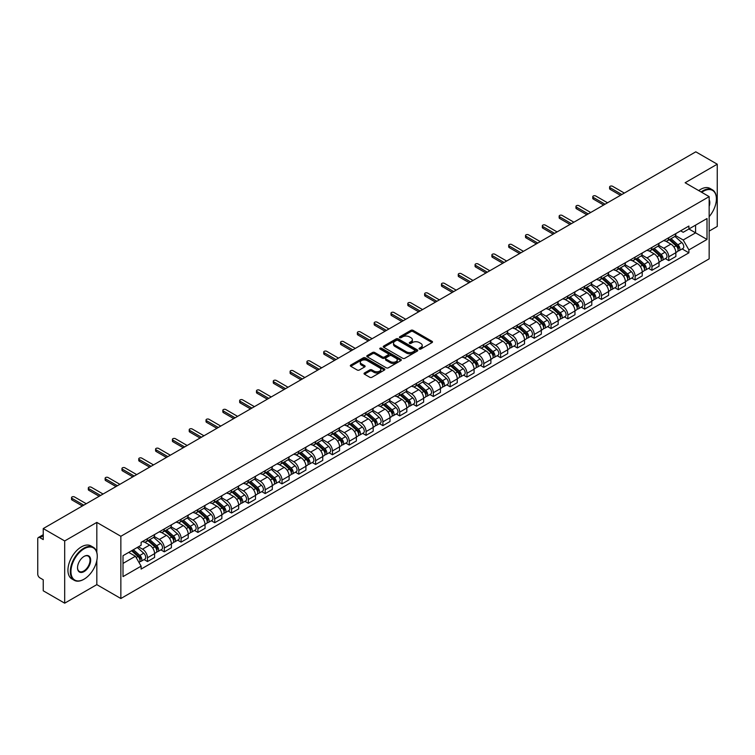 <?xml version="1.0" encoding="UTF-8"?>
<svg xmlns="http://www.w3.org/2000/svg" width="755" height="755" viewBox="0 0 755 755"><rect width="100%" height="100%" fill="white"/><g stroke="black" fill="none" stroke-linecap="round" stroke-linejoin="round"><path stroke-width="1.13" d="M419.355 349.046A1.048 0.604 0 0 0 420.837 349.046L432.077 342.553A1.501 0.868 0 0 0 432.511 341.949A1.501 0.868 0 0 0 432.077 341.336L413.032 330.341A1.501 0.868 0 0 0 410.918 330.341L399.669 336.834A1.048 0.604 0 0 0 401.15 337.683L402.613 336.843A4.785 2.765 0 0 1 409.38 336.843L410.965 337.759A4.785 2.765 0 0 1 412.372 339.712A4.785 2.765 0 0 1 410.965 341.675L409.512 342.515A1.048 0.604 0 0 0 410.994 343.365L412.447 342.525A4.785 2.765 0 0 1 419.223 342.525L420.809 343.44A4.785 2.765 0 0 1 422.205 345.394A4.785 2.765 0 0 1 420.809 347.347L419.355 348.187A1.048 0.604 0 0 0 419.355 349.046L419.355 348.187M364.467 372.979A1.501 0.868 0 0 0 364.033 373.583A1.501 0.868 0 0 0 364.467 374.197L369.808 377.283A1.501 0.868 0 0 0 371.922 377.283L384.408 370.073A1.501 0.868 0 0 0 384.852 369.469A1.501 0.868 0 0 0 384.408 368.855L365.363 357.861A1.501 0.868 0 0 0 363.249 357.861L350.764 365.071A1.501 0.868 0 0 0 350.329 365.675A1.501 0.868 0 0 0 350.764 366.288L357.219 370.016A1.501 0.868 0 0 0 359.333 370.016L364.684 366.93A1.501 0.868 0 0 0 365.118 366.317A1.501 0.868 0 0 0 364.684 365.703L361.475 363.863A4.002 2.312 0 0 1 360.305 362.23A4.002 2.312 0 0 1 362.777 360.088A4.002 2.312 0 0 1 367.138 360.588L379.68 367.827A4.002 2.312 0 0 1 380.85 369.469A4.002 2.312 0 0 1 378.378 371.602A4.002 2.312 0 0 1 374.018 371.101L371.922 369.893A1.501 0.868 0 0 0 369.808 369.893L364.467 372.979L364.467 374.197L369.808 371.139L369.808 369.893M120.857 536.286L96.819 522.403L64.694 540.948L43.243 528.566L695.799 151.821L717.25 164.203L685.125 182.748L709.162 196.621L120.857 536.286L120.857 598.517L709.162 258.861L709.162 196.621M402.717 358.285A1.501 0.868 0 0 0 404.831 358.285L417.317 351.075A1.501 0.868 0 0 0 417.751 350.471A1.501 0.868 0 0 0 417.317 349.858L398.272 338.863A1.501 0.868 0 0 0 396.158 338.863L383.672 346.073A1.501 0.868 0 0 0 383.229 346.677A1.501 0.868 0 0 0 383.672 347.291L402.717 358.285M380.435 349.272A1.048 0.604 0 0 1 381.502 349.423L381.502 348.178L400.867 359.352A1.501 0.868 0 0 1 401.301 359.965A1.501 0.868 0 0 1 400.867 360.579L388.381 367.789A1.501 0.868 0 0 1 386.267 367.789L367.223 356.785L367.223 355.567A1.501 0.868 0 0 0 366.779 356.181A1.501 0.868 0 0 0 367.223 356.785M367.223 355.567L372.564 352.481A1.501 0.868 0 0 1 374.678 352.481L382.398 356.945A1.501 0.868 0 0 0 384.522 356.945L388.061 354.897A1.501 0.868 0 0 0 388.504 354.284A1.501 0.868 0 0 0 388.061 353.67L380.02 349.027A1.048 0.604 0 0 1 381.502 348.178M64.694 540.948L64.694 603.179L43.243 590.797L43.243 579.783L39.902 577.858A3.048 1.765 -120 0 1 37.75 574.121L37.75 538.9A3.048 1.765 -120 0 1 38.382 537.503L43.243 534.691M709.162 231.105L717.25 226.434L717.25 164.203M64.694 603.179L96.819 584.634L120.857 598.517M43.243 528.566L43.243 539.58L39.902 537.654A3.048 1.765 -120 0 0 38.382 537.503M668.741 237.693A7.012 4.049 60 0 1 667.297 240.845L674.404 236.74A7.012 4.049 -120 0 0 675.857 233.588M658.653 245.252L663.787 248.216A7.012 4.049 60 0 1 668.741 256.804L675.857 252.698A7.012 4.049 -120 0 0 670.902 244.11L665.806 241.166M675.857 252.698L675.857 256.492L668.741 260.598L665.334 258.625M667.297 240.845A7.012 4.049 60 0 1 663.843 240.524M668.741 256.804L668.741 260.598M651.933 247.404A7.012 4.049 60 0 1 650.48 250.556L657.596 246.441A7.012 4.049 -120 0 0 659.039 243.299M648.517 268.336L651.933 270.309L659.039 266.204L659.039 262.4A7.012 4.049 -120 0 0 654.085 253.812L648.998 250.877M650.48 250.556A7.012 4.049 60 0 1 647.026 250.235M641.835 254.954L646.969 257.927A7.012 4.049 60 0 1 651.933 266.515L651.933 270.309M635.115 257.115A7.012 4.049 60 0 1 633.662 260.258L640.778 256.153A7.012 4.049 -120 0 0 642.231 253.01M631.708 278.048L635.115 280.011L642.231 275.905L642.231 272.111A7.012 4.049 -120 0 0 637.267 263.523L632.18 260.588M633.662 260.258A7.012 4.049 60 0 1 630.208 259.947M625.017 264.665L630.161 267.629A7.012 4.049 60 0 1 635.115 276.217L635.115 280.011M618.298 266.817A7.012 4.049 60 0 1 616.844 269.969L623.96 265.864A7.012 4.049 -120 0 0 625.414 262.712M614.891 287.749L618.298 289.722L625.414 285.616L625.414 281.823A7.012 4.049 -120 0 0 620.459 273.234L615.363 270.29M616.844 269.969A7.012 4.049 60 0 1 613.4 269.648M608.2 274.376L613.343 277.34A7.012 4.049 60 0 1 618.298 285.928L618.298 289.722M601.48 276.528A7.012 4.049 60 0 1 600.036 279.68L607.143 275.566A7.012 4.049 -120 0 0 608.596 272.423M598.073 297.461L601.49 299.433L608.596 295.328L608.596 291.524A7.012 4.049 -120 0 0 603.641 282.936L598.545 280.001M600.036 279.68A7.012 4.049 60 0 1 596.582 279.359M591.391 284.078L596.526 287.051A7.012 4.049 60 0 1 601.49 295.639L601.49 299.433M584.672 286.239A7.012 4.049 60 0 1 583.219 289.382L590.334 285.277A7.012 4.049 -120 0 0 591.788 282.134M581.256 307.172L584.672 309.135L591.788 305.029L591.788 301.236A7.012 4.049 -120 0 0 586.824 292.647L581.737 289.712M583.219 289.382A7.012 4.049 60 0 1 579.764 289.071M574.574 293.789L579.708 296.753A7.012 4.049 60 0 1 584.672 305.341L584.672 309.135M567.854 295.951A7.012 4.049 60 0 1 566.401 299.093L573.517 294.988A7.012 4.049 -120 0 0 574.97 291.836M564.447 316.873L567.854 318.846L574.97 314.741L574.97 310.947A7.012 4.049 -120 0 0 570.006 302.359L564.919 299.414M566.401 299.093A7.012 4.049 60 0 1 562.947 298.782M557.756 303.501L562.9 306.464A7.012 4.049 60 0 1 567.854 315.052L567.854 318.846M551.037 305.652A7.012 4.049 60 0 1 549.583 308.804L556.699 304.699A7.012 4.049 -120 0 0 558.153 301.547M547.63 326.585L551.037 328.557L558.153 324.452L558.153 320.648A7.012 4.049 -120 0 0 553.198 312.06L548.102 309.125M549.583 308.804A7.012 4.049 60 0 1 546.139 308.484M540.948 313.202L546.082 316.175A7.012 4.049 60 0 1 551.037 324.763L551.037 328.557M534.229 315.364A7.012 4.049 60 0 1 532.775 318.506L539.891 314.401A7.012 4.049 -120 0 0 541.335 311.258M530.812 336.296L534.229 338.259L541.335 334.154L541.335 330.36A7.012 4.049 -120 0 0 536.38 321.772L531.284 318.836M532.775 318.506A7.012 4.049 60 0 1 529.321 318.195M524.13 322.913L529.264 325.877A7.012 4.049 60 0 1 534.229 334.465L534.229 338.259M517.411 325.075A7.012 4.049 60 0 1 515.958 328.217L523.073 324.112A7.012 4.049 -120 0 0 524.527 320.96M513.995 345.998L517.411 347.97L524.527 343.865L524.527 340.071A7.012 4.049 -120 0 0 519.563 331.483L514.476 328.538M515.958 328.217A7.012 4.049 60 0 1 512.503 327.906M507.313 332.625L512.447 335.588A7.012 4.049 60 0 1 517.411 344.176L517.411 347.97M500.593 334.776A7.012 4.049 60 0 1 499.14 337.929L506.256 333.823A7.012 4.049 -120 0 0 507.709 330.671M497.186 355.709L500.593 357.681L507.709 353.576L507.709 349.773A7.012 4.049 -120 0 0 502.755 341.184L497.658 338.249M499.14 337.929A7.012 4.049 60 0 1 495.686 337.608M490.495 342.326L495.639 345.299A7.012 4.049 60 0 1 500.593 353.887L500.593 357.681M483.776 344.488A7.012 4.049 60 0 1 482.332 347.63L489.438 343.525A7.012 4.049 -120 0 0 490.892 340.382M480.369 365.42L483.776 367.383L490.892 363.278L490.892 359.484A7.012 4.049 -120 0 0 485.937 350.896L480.841 347.961M482.332 347.63A7.012 4.049 60 0 1 478.878 347.319M473.687 352.038L478.821 355.001A7.012 4.049 60 0 1 483.776 363.589L483.776 367.383M466.967 354.199A7.012 4.049 60 0 1 465.514 357.341L472.63 353.236A7.012 4.049 -120 0 0 474.074 350.084M463.551 375.122L466.967 377.094L474.083 372.989L474.083 369.195A7.012 4.049 -120 0 0 469.119 360.607L464.032 357.662M465.514 357.341A7.012 4.049 60 0 1 462.06 357.03M456.869 361.749L462.003 364.712A7.012 4.049 60 0 1 466.967 373.3L466.967 377.094M450.15 363.901A7.012 4.049 60 0 1 448.697 367.053L455.812 362.947A7.012 4.049 -120 0 0 457.266 359.795M446.743 384.833L450.15 386.805L457.266 382.7L457.266 378.897A7.012 4.049 -120 0 0 452.302 370.309L447.215 367.374M448.697 367.053A7.012 4.049 60 0 1 445.242 366.732M440.052 371.451L445.195 374.423A7.012 4.049 60 0 1 450.15 383.011L450.15 386.805M433.332 373.612A7.012 4.049 60 0 1 431.879 376.754L438.995 372.649A7.012 4.049 -120 0 0 440.448 369.506M429.925 394.544L433.332 396.507L440.448 392.402L440.448 388.608A7.012 4.049 -120 0 0 435.493 380.02L430.397 377.085M431.879 376.754A7.012 4.049 60 0 1 428.434 376.443M423.234 381.162L428.378 384.125A7.012 4.049 60 0 1 433.332 392.713L433.332 396.507M416.515 383.323A7.012 4.049 60 0 1 415.071 386.466L422.177 382.36A7.012 4.049 -120 0 0 423.63 379.208M413.108 404.255L416.524 406.218L423.63 402.113L423.63 398.319A7.012 4.049 -120 0 0 418.676 389.731L413.58 386.786M415.071 386.466A7.012 4.049 60 0 1 411.617 386.154M406.426 390.873L411.56 393.836A7.012 4.049 60 0 1 416.524 402.424L416.524 406.218M399.706 393.025A7.012 4.049 60 0 1 398.253 396.177L405.369 392.072A7.012 4.049 -120 0 0 406.822 388.919M396.29 413.957L399.706 415.93L406.822 411.824L406.822 408.021A7.012 4.049 -120 0 0 401.858 399.433L396.771 396.498M398.253 396.177A7.012 4.049 60 0 1 394.799 395.856M389.608 400.575L394.742 403.548A7.012 4.049 60 0 1 399.706 412.136L399.706 415.93M382.889 402.736A7.012 4.049 60 0 1 381.435 405.879L388.551 401.773A7.012 4.049 -120 0 0 390.005 398.631M379.482 423.668L382.889 425.641L390.005 421.526L390.005 417.732A7.012 4.049 -120 0 0 385.041 409.144L379.954 406.209M381.435 405.879A7.012 4.049 60 0 1 377.981 405.567M372.791 410.286L377.934 413.249A7.012 4.049 60 0 1 382.889 421.837L382.889 425.641M366.071 412.447A7.012 4.049 60 0 1 364.618 415.59L371.734 411.484A7.012 4.049 -120 0 0 373.187 408.332M362.664 433.379L366.071 435.342L373.187 431.237L373.187 427.443A7.012 4.049 -120 0 0 368.232 418.855L363.136 415.911M364.618 415.59A7.012 4.049 60 0 1 361.173 415.278M355.982 419.997L361.116 422.96A7.012 4.049 60 0 1 366.071 431.549L366.071 435.342M349.263 422.149A7.012 4.049 60 0 1 347.81 425.301L354.925 421.196A7.012 4.049 -120 0 0 356.369 418.043M345.847 443.081L349.263 445.054L356.369 440.948L356.369 437.145A7.012 4.049 -120 0 0 351.415 428.557L346.318 425.622M347.81 425.301A7.012 4.049 60 0 1 344.356 424.98M339.165 429.699L344.299 432.672A7.012 4.049 60 0 1 349.263 441.26L349.263 445.054M332.445 431.86A7.012 4.049 60 0 1 330.992 435.003L338.108 430.897A7.012 4.049 -120 0 0 339.561 427.755M329.029 452.792L332.445 454.765L339.561 450.65L339.561 446.856A7.012 4.049 -120 0 0 334.597 438.268L329.51 435.333M330.992 435.003A7.012 4.049 60 0 1 327.538 434.691M322.347 439.41L327.491 442.373A7.012 4.049 60 0 1 332.445 450.961L332.445 454.765M315.628 441.571A7.012 4.049 60 0 1 314.174 444.714L321.29 440.609A7.012 4.049 -120 0 0 322.744 437.456M312.221 462.504L315.628 464.467L322.744 460.361L322.744 456.567A7.012 4.049 -120 0 0 317.789 447.979L312.693 445.035M314.174 444.714A7.012 4.049 60 0 1 310.73 444.402M305.53 449.121L310.673 452.085A7.012 4.049 60 0 1 315.628 460.673L315.628 464.467M298.81 451.273A7.012 4.049 60 0 1 297.366 454.425L304.473 450.32A7.012 4.049 -120 0 0 305.926 447.168M295.403 472.205L298.81 474.178L305.926 470.072L305.926 466.269A7.012 4.049 -120 0 0 300.971 457.681L295.875 454.746M297.366 454.425A7.012 4.049 60 0 1 293.912 454.104M288.721 458.823L293.855 461.796A7.012 4.049 60 0 1 298.81 470.384L298.81 474.178M282.002 460.984A7.012 4.049 60 0 1 280.549 464.127L287.664 460.022A7.012 4.049 -120 0 0 289.108 456.879M278.586 481.916L282.002 483.889L289.118 479.774L289.118 475.98A7.012 4.049 -120 0 0 284.154 467.392L279.067 464.457M280.549 464.127A7.012 4.049 60 0 1 277.094 463.815M271.904 468.534L277.038 471.498A7.012 4.049 60 0 1 282.002 480.086L282.002 483.889M265.184 470.695A7.012 4.049 60 0 1 263.731 473.838L270.847 469.733A7.012 4.049 -120 0 0 272.3 466.581M261.777 491.628L265.184 493.591L272.3 489.485L272.3 485.691A7.012 4.049 -120 0 0 267.336 477.103L262.249 474.159M263.731 473.838A7.012 4.049 60 0 1 260.277 473.527M255.086 478.245L260.23 481.209A7.012 4.049 60 0 1 265.184 489.797L265.184 493.591M248.367 480.397A7.012 4.049 60 0 1 246.913 483.549L254.029 479.444A7.012 4.049 -120 0 0 255.483 476.292M244.96 501.329L248.367 503.302L255.483 499.197L255.483 495.393A7.012 4.049 -120 0 0 250.528 486.805L245.432 483.87M246.913 483.549A7.012 4.049 60 0 1 243.469 483.228M238.269 487.947L243.412 490.92A7.012 4.049 60 0 1 248.367 499.508L248.367 503.302M231.559 490.108A7.012 4.049 60 0 1 230.105 493.251L237.212 489.146A7.012 4.049 -120 0 0 238.665 486.003M228.142 511.041L231.559 513.013L238.665 508.898L238.665 505.104A7.012 4.049 -120 0 0 233.71 496.516L228.614 493.581M230.105 493.251A7.012 4.049 60 0 1 226.651 492.94M221.46 497.658L226.594 500.622A7.012 4.049 60 0 1 231.559 509.21L231.559 513.013M214.741 499.819A7.012 4.049 60 0 1 213.287 502.962L220.403 498.857A7.012 4.049 -120 0 0 221.857 495.705M211.324 520.752L214.741 522.715L221.857 518.61L221.857 514.816A7.012 4.049 -120 0 0 216.893 506.227L211.806 503.283M213.287 502.962A7.012 4.049 60 0 1 209.833 502.651M204.643 507.369L209.777 510.333A7.012 4.049 60 0 1 214.741 518.921L214.741 522.715M197.923 509.521A7.012 4.049 60 0 1 196.47 512.673L203.586 508.568A7.012 4.049 -120 0 0 205.039 505.416M194.516 530.454L197.923 532.426L205.039 528.321L205.039 524.517A7.012 4.049 -120 0 0 200.084 515.929L194.988 512.994M196.47 512.673A7.012 4.049 60 0 1 193.016 512.352M187.825 517.071L192.969 520.044A7.012 4.049 60 0 1 197.923 528.632L197.923 532.426M181.106 519.232A7.012 4.049 60 0 1 179.652 522.375L186.768 518.27A7.012 4.049 -120 0 0 188.221 515.127M177.699 540.165L181.106 542.137L188.221 538.022L188.221 534.229A7.012 4.049 -120 0 0 183.267 525.64L178.171 522.705M179.652 522.375A7.012 4.049 60 0 1 176.208 522.064M171.017 526.782L176.151 529.746A7.012 4.049 60 0 1 181.106 538.334L181.106 542.137M164.297 528.944A7.012 4.049 60 0 1 162.844 532.086L169.96 527.981A7.012 4.049 -120 0 0 171.404 524.829M160.881 549.876L164.297 551.839L171.404 547.734L171.404 543.94A7.012 4.049 -120 0 0 166.449 535.352L161.362 532.407M162.844 532.086A7.012 4.049 60 0 1 159.39 531.775M154.199 536.494L159.333 539.457A7.012 4.049 60 0 1 164.297 548.045L164.297 551.839M147.48 538.645A7.012 4.049 60 0 1 146.026 541.797L153.142 537.692A7.012 4.049 -120 0 0 154.596 534.54M144.063 559.578L147.48 561.55L154.596 557.445L154.596 553.641A7.012 4.049 -120 0 0 149.632 545.053L144.545 542.118M146.026 541.797A7.012 4.049 60 0 1 142.572 541.477M138.42 546.799L142.525 549.168A7.012 4.049 60 0 1 147.48 557.756L147.48 561.55M680.651 230.822L683.19 232.285L707.01 218.535L695.582 225.122L695.582 232.842L683.19 239.996L675.461 235.541M123.008 563.419L135.409 556.256L141.119 566.156L123.008 576.612L123.008 555.699L141.119 545.242L141.119 542.317L688.9 226.056L688.9 228.982L707.01 239.439L688.9 249.896L683.19 239.996M707.01 218.535L707.01 239.439M141.119 566.156L141.119 569.081L688.9 252.821L688.9 249.896M96.819 522.403L96.819 552.358M96.819 560.493L96.819 584.634M135.409 556.256L128.727 552.405M682.152 248.923L688.9 252.821M419.771 349.197L420.809 348.593A4.785 2.765 0 0 0 422.205 346.639L422.205 345.394M412.372 339.712L412.372 340.958A4.785 2.765 0 0 1 410.965 342.912L409.927 343.516M432.058 342.572L413.032 331.587A1.501 0.868 0 0 0 410.918 331.587L400.093 337.834M417.298 351.094L398.272 340.109A1.501 0.868 0 0 0 396.158 340.109L383.691 347.3L383.672 346.073M414.674 350.896A1.048 0.604 0 0 0 414.674 350.037L397.951 340.392A1.048 0.604 0 0 0 396.469 340.392L394.94 341.269A4.785 2.765 0 0 0 393.534 343.232A4.785 2.765 0 0 0 394.94 345.186L406.369 351.783A4.785 2.765 0 0 0 413.136 351.783L414.674 350.896L414.674 352.141A1.048 0.604 0 0 0 414.976 351.707L414.976 350.471M393.534 343.232L393.534 344.469A4.785 2.765 0 0 0 394.94 346.432L394.94 345.186M414.674 352.141L413.136 353.029A4.785 2.765 0 0 1 406.369 353.029L394.94 346.432M367.241 356.804L372.564 353.727L372.564 352.481M388.504 354.284L388.504 355.53A1.501 0.868 0 0 1 388.061 356.143L384.522 358.191A1.501 0.868 0 0 1 382.398 358.191L374.678 353.727A1.501 0.868 0 0 0 372.564 353.727M381.502 349.423L400.839 360.588M390.42 361.57A4.002 2.312 0 0 0 394.78 362.07A4.002 2.312 0 0 0 397.253 359.937A4.002 2.312 0 0 0 396.073 358.304L391.656 355.747A1.501 0.868 0 0 0 389.542 355.747L385.994 357.794A1.501 0.868 0 0 0 385.56 358.408A1.501 0.868 0 0 0 385.994 359.021L390.42 361.57L390.42 362.815A4.002 2.312 0 0 0 394.78 363.315A4.002 2.312 0 0 0 397.253 361.183L397.253 359.937M385.56 358.408L385.56 359.654A1.501 0.868 0 0 0 385.994 360.267L385.994 359.021M390.42 362.815L385.994 360.267M380.85 369.469L380.85 370.705A4.002 2.312 0 0 1 378.378 372.847A4.002 2.312 0 0 1 374.018 372.347L371.922 371.139A1.501 0.868 0 0 0 369.808 371.139M360.305 362.23L360.305 363.466A4.002 2.312 0 0 0 361.475 365.109L361.475 363.863M364.684 365.703L364.684 366.93L361.475 365.109M384.408 368.855L384.408 370.073L365.363 359.106A1.501 0.868 0 0 0 363.249 359.106L350.782 366.298M669.232 239.722L676.084 245.837A3.813 2.199 60 0 1 677.282 251.736L675.857 252.557M669.411 239.892L672.639 241.751M669.921 239.326L677.546 246.13A1.831 1.057 60 0 1 678.122 248.961A1.831 1.057 60 0 1 677.952 249.027M671.063 238.665L677.914 244.78A3.813 2.199 60 0 1 679.113 250.679A3.813 2.199 60 0 1 677.962 250.802M674.885 236.372L681.793 242.544A3.813 2.199 60 0 1 682.992 248.433L679.113 250.679M620.459 195.319L610.106 189.345A1.755 1.01 180 0 1 609.596 188.627L609.596 187.013A1.755 1.01 -0 0 0 610.106 187.721L621.856 194.507M624.338 193.082L612.588 186.296A1.755 1.01 -0 0 0 610.672 186.079A1.755 1.01 -0 0 0 609.596 187.013M652.414 249.433L659.266 255.549A3.813 2.199 60 0 1 660.465 261.438L659.039 262.259M652.594 249.594L655.821 251.462M653.103 249.037L660.729 255.841A1.831 1.057 60 0 1 661.304 258.663A1.831 1.057 60 0 1 661.135 258.729M654.245 248.376L661.097 254.492A3.813 2.199 60 0 1 662.295 260.381A3.813 2.199 60 0 1 661.144 260.503M658.067 246.083L664.985 252.245A3.813 2.199 60 0 1 666.174 258.144L662.295 260.381M635.597 259.144L642.458 265.26A3.813 2.199 60 0 1 643.647 271.149L642.231 271.97M635.785 259.305L639.004 261.164M636.295 258.739L643.921 265.543A1.831 1.057 60 0 1 644.487 268.374A1.831 1.057 60 0 1 644.326 268.44M637.437 258.087L644.289 264.203A3.813 2.199 60 0 1 645.478 270.092A3.813 2.199 60 0 1 644.326 270.214M641.25 255.794L648.167 261.957A3.813 2.199 60 0 1 649.366 267.855L645.478 270.092M603.641 205.03L593.288 199.056A1.755 1.01 180 0 1 592.779 198.338L592.779 196.715A1.755 1.01 -0 0 0 593.288 197.432L605.038 204.218M607.52 202.784L595.77 195.998A1.755 1.01 -0 0 0 593.864 195.781A1.755 1.01 -0 0 0 592.779 196.715M586.824 214.731L576.48 208.757A1.755 1.01 180 0 1 575.961 208.04L575.961 206.426A1.755 1.01 -0 0 0 576.48 207.144L588.23 213.929M590.703 212.495L578.953 205.709A1.755 1.01 -0 0 0 577.047 205.492A1.755 1.01 -0 0 0 575.961 206.426M709.162 216.647A18.601 10.74 120 0 0 716.391 198.924A18.601 10.74 120 0 0 703.235 191.336A18.601 10.74 120 0 0 701.706 192.317M701.093 191.968A19.054 11.004 -60 0 1 702.914 190.779A19.054 11.004 -60 0 1 712.437 189.835A19.054 11.004 -60 0 1 716.391 198.556A19.054 11.004 -60 0 1 716.391 198.744M709.162 199.811A9.296 5.37 -60 0 1 709.162 206.379M698.724 190.6A19.054 11.004 -60 0 1 700.546 189.401A19.054 11.004 -60 0 1 710.068 188.457L712.437 189.835M83.777 579.349L84.098 579.16A18.601 10.74 120 0 0 97.253 556.388A18.601 10.74 120 0 0 84.098 548.791A18.601 10.74 120 0 0 70.951 571.573A18.601 10.74 120 0 0 84.098 579.16L83.777 579.349A19.054 11.004 -60 0 1 74.245 580.293A19.054 11.004 -60 0 1 71.329 565.023A19.054 11.004 -60 0 1 83.777 548.234A19.054 11.004 -60 0 1 93.299 547.29A19.054 11.004 -60 0 1 97.253 556.01A19.054 11.004 -60 0 1 97.244 556.199M84.098 556.388L84.098 556.388A9.296 5.37 -60 0 1 90.675 560.182A9.296 5.37 -60 0 1 84.098 571.573A9.296 5.37 -60 0 1 77.52 567.769A9.296 5.37 -60 0 1 84.098 556.388L84.098 556.388M77.529 567.581A8.843 5.106 120 0 0 79.35 571.45A8.843 5.106 120 0 0 83.777 571.006A8.843 5.106 120 0 0 89.552 563.221A8.843 5.106 120 0 0 88.193 556.133A8.843 5.106 120 0 0 83.937 556.482M74.245 580.293L71.876 578.925A19.054 11.004 -60 0 1 68.96 563.655A19.054 11.004 -60 0 1 81.408 546.865A19.054 11.004 -60 0 1 90.93 545.922L93.299 547.29M618.789 268.846L625.64 274.962A3.813 2.199 60 0 1 626.839 280.86L625.414 281.681M618.968 269.016L622.195 270.875M619.477 268.45L627.103 275.254A1.831 1.057 60 0 1 627.679 278.085A1.831 1.057 60 0 1 627.509 278.151M620.619 267.789L627.471 273.905A3.813 2.199 60 0 1 628.67 279.803A3.813 2.199 60 0 1 627.518 279.926M624.442 265.496L631.35 271.668A3.813 2.199 60 0 1 632.548 277.557L628.67 279.803M601.971 278.557L608.823 284.673A3.813 2.199 60 0 1 610.021 290.562L608.596 291.383M602.15 278.718L605.378 280.586M602.66 278.161L610.285 284.965A1.831 1.057 60 0 1 610.861 287.787A1.831 1.057 60 0 1 610.691 287.853M603.802 277.5L610.653 283.616A3.813 2.199 60 0 1 611.852 289.505A3.813 2.199 60 0 1 610.701 289.627M607.624 275.207L614.532 281.37A3.813 2.199 60 0 1 615.731 287.268L611.852 289.505M585.153 288.268L592.005 294.384A3.813 2.199 60 0 1 593.203 300.273L591.778 301.094M585.342 288.429L588.56 290.288M585.852 287.863L593.468 294.667A1.831 1.057 60 0 1 594.043 297.498A1.831 1.057 60 0 1 593.883 297.564M586.984 287.211L593.836 293.327A3.813 2.199 60 0 1 595.034 299.216A3.813 2.199 60 0 1 593.883 299.339M590.806 284.918L597.724 291.081A3.813 2.199 60 0 1 598.913 296.979L595.034 299.216M570.006 224.443L559.663 218.469A1.755 1.01 180 0 1 559.153 217.751L559.153 216.138A1.755 1.01 -0 0 0 559.663 216.845L571.412 223.631M573.894 222.206L562.145 215.42A1.755 1.01 -0 0 0 560.229 215.203A1.755 1.01 -0 0 0 559.153 216.138M553.198 234.154L542.845 228.18A1.755 1.01 180 0 1 542.335 227.463L542.335 225.839A1.755 1.01 -0 0 0 542.845 226.557L554.595 233.342M557.077 231.908L545.327 225.122A1.755 1.01 -0 0 0 543.421 224.905A1.755 1.01 -0 0 0 542.335 225.839M536.38 243.856L526.037 237.882A1.755 1.01 180 0 1 525.518 237.164L525.518 235.551A1.755 1.01 -0 0 0 526.037 236.268L537.777 243.053M540.259 241.619L528.509 234.833A1.755 1.01 -0 0 0 526.603 234.616A1.755 1.01 -0 0 0 525.518 235.551M568.345 297.97L575.197 304.086A3.813 2.199 60 0 1 576.386 309.984L574.97 310.805M568.524 298.14L571.752 299.999M569.034 297.574L576.66 304.378A1.831 1.057 60 0 1 577.235 307.209A1.831 1.057 60 0 1 577.065 307.276M570.176 296.913L577.028 303.029A3.813 2.199 60 0 1 578.226 308.927A3.813 2.199 60 0 1 577.075 309.05M573.998 294.62L580.906 300.792A3.813 2.199 60 0 1 582.105 306.681L578.226 308.927M519.563 253.567L509.219 247.593A1.755 1.01 180 0 1 508.7 246.876L508.7 245.262A1.755 1.01 -0 0 0 509.219 245.97L520.969 252.755M523.442 251.33L511.701 244.544A1.755 1.01 -0 0 0 509.785 244.327A1.755 1.01 -0 0 0 508.7 245.262M551.527 307.681L558.379 313.797A3.813 2.199 60 0 1 559.578 319.686L558.153 320.507M551.707 307.842L554.934 309.71M552.216 307.285L559.842 314.089A1.831 1.057 60 0 1 560.418 316.911A1.831 1.057 60 0 1 560.248 316.977M553.358 306.624L560.21 312.74A3.813 2.199 60 0 1 561.409 318.629A3.813 2.199 60 0 1 560.257 318.752M557.181 304.331L564.089 310.494A3.813 2.199 60 0 1 565.287 316.392L561.409 318.629M502.755 263.278L492.402 257.304A1.755 1.01 180 0 1 491.892 256.587L491.892 254.964A1.755 1.01 -0 0 0 492.402 255.681L504.151 262.466M506.633 261.032L494.884 254.246A1.755 1.01 -0 0 0 492.968 254.029A1.755 1.01 -0 0 0 491.892 254.964M534.71 317.393L541.562 323.508A3.813 2.199 60 0 1 542.76 329.397L541.335 330.218M534.889 317.553L538.117 319.412M535.399 316.996L543.024 323.791A1.831 1.057 60 0 1 543.6 326.622A1.831 1.057 60 0 1 543.43 326.689M536.541 316.336L543.392 322.451A3.813 2.199 60 0 1 544.591 328.34A3.813 2.199 60 0 1 543.44 328.463M540.363 314.042L547.271 320.205A3.813 2.199 60 0 1 548.47 326.103L544.591 328.34M485.937 272.98L475.584 267.006A1.755 1.01 180 0 1 475.074 266.288L475.074 264.675A1.755 1.01 -0 0 0 475.584 265.392L487.334 272.177M489.816 270.743L478.066 263.957A1.755 1.01 -0 0 0 476.16 263.74A1.755 1.01 -0 0 0 475.074 264.675M517.892 327.094L524.744 333.21A3.813 2.199 60 0 1 525.942 339.108L524.527 339.929M518.081 327.264L521.299 329.123M518.591 326.698L526.216 333.502A1.831 1.057 60 0 1 526.782 336.334A1.831 1.057 60 0 1 526.622 336.4M519.733 326.037L526.584 332.153A3.813 2.199 60 0 1 527.773 338.051A3.813 2.199 60 0 1 526.622 338.174M523.545 323.744L530.463 329.916A3.813 2.199 60 0 1 531.662 335.805L527.773 338.051M469.119 282.691L458.776 276.717A1.755 1.01 180 0 1 458.257 276L458.257 274.386A1.755 1.01 -0 0 0 458.776 275.094L470.525 281.879M472.998 280.454L461.248 273.669A1.755 1.01 -0 0 0 459.342 273.452A1.755 1.01 -0 0 0 458.257 274.386M501.084 336.805L507.936 342.921A3.813 2.199 60 0 1 509.125 348.81L507.709 349.631M501.263 336.966L504.491 338.835M501.773 336.409L509.398 343.214A1.831 1.057 60 0 1 509.974 346.035A1.831 1.057 60 0 1 509.804 346.101M502.915 335.748L509.767 341.864A3.813 2.199 60 0 1 510.965 347.753A3.813 2.199 60 0 1 509.814 347.876M506.737 333.455L513.645 339.618A3.813 2.199 60 0 1 514.844 345.516L510.965 347.753M484.266 346.517L491.118 352.632A3.813 2.199 60 0 1 492.317 358.521L490.892 359.342M484.446 346.677L487.673 348.536M484.955 346.12L492.581 352.915A1.831 1.057 60 0 1 493.157 355.747A1.831 1.057 60 0 1 492.987 355.813M486.097 345.46L492.949 351.575A3.813 2.199 60 0 1 494.148 357.464A3.813 2.199 60 0 1 492.996 357.587M489.919 343.166L496.828 349.329A3.813 2.199 60 0 1 498.026 355.227L494.148 357.464M467.449 356.218L474.3 362.334A3.813 2.199 60 0 1 475.499 368.232L474.074 369.053M467.628 356.388L470.856 358.248M468.138 355.822L475.763 362.627A1.831 1.057 60 0 1 476.339 365.458A1.831 1.057 60 0 1 476.178 365.524M469.28 355.161L476.131 361.277A3.813 2.199 60 0 1 477.33 367.175A3.813 2.199 60 0 1 476.178 367.298M473.102 352.868L480.02 359.04A3.813 2.199 60 0 1 481.209 364.929L477.33 367.175M450.631 365.93L457.492 372.045A3.813 2.199 60 0 1 458.681 377.934L457.266 378.755M450.82 366.09L454.038 367.959M451.33 365.533L458.955 372.338A1.831 1.057 60 0 1 459.521 375.159A1.831 1.057 60 0 1 459.361 375.226M452.471 364.873L459.323 370.988A3.813 2.199 60 0 1 460.512 376.877A3.813 2.199 60 0 1 459.361 377M456.284 362.579L463.202 368.751A3.813 2.199 60 0 1 464.4 374.64L460.512 376.877M433.823 375.641L440.675 381.756A3.813 2.199 60 0 1 441.873 387.645L440.448 388.466M434.002 375.801L437.23 377.66M434.512 375.244L442.137 382.039A1.831 1.057 60 0 1 442.713 384.871A1.831 1.057 60 0 1 442.543 384.937M435.654 374.584L442.505 380.699A3.813 2.199 60 0 1 443.704 386.588A3.813 2.199 60 0 1 442.553 386.711M439.476 372.291L446.384 378.453A3.813 2.199 60 0 1 447.583 384.352L443.704 386.588M417.005 385.343L423.857 391.458A3.813 2.199 60 0 1 425.056 397.356L423.63 398.178M417.185 385.512L420.412 387.372M417.694 384.946L425.32 391.751A1.831 1.057 60 0 1 425.895 394.582A1.831 1.057 60 0 1 425.726 394.648M418.836 384.286L425.688 390.401A3.813 2.199 60 0 1 426.886 396.3A3.813 2.199 60 0 1 425.735 396.422M422.658 381.992L429.567 388.164A3.813 2.199 60 0 1 430.765 394.053L426.886 396.3M452.302 292.402L441.958 286.428A1.755 1.01 180 0 1 441.448 285.711L441.448 284.088A1.755 1.01 -0 0 0 441.958 284.805L453.708 291.59M456.19 290.156L444.44 283.37A1.755 1.01 -0 0 0 442.524 283.153A1.755 1.01 -0 0 0 441.448 284.088M435.493 302.104L425.141 296.13A1.755 1.01 180 0 1 424.631 295.413L424.631 293.799A1.755 1.01 -0 0 0 425.141 294.516L436.89 301.302M439.372 299.867L427.623 293.082A1.755 1.01 -0 0 0 425.707 292.864A1.755 1.01 -0 0 0 424.631 293.799M418.676 311.815L408.323 305.841A1.755 1.01 180 0 1 407.813 305.124L407.813 303.51A1.755 1.01 -0 0 0 408.323 304.218L420.073 311.003M422.555 309.578L410.805 302.793A1.755 1.01 -0 0 0 408.899 302.576A1.755 1.01 -0 0 0 407.813 303.51M401.858 321.526L391.515 315.552A1.755 1.01 180 0 1 390.996 314.835L390.996 313.212A1.755 1.01 -0 0 0 391.515 313.929L403.264 320.715M405.737 319.28L393.987 312.504A1.755 1.01 -0 0 0 392.081 312.277A1.755 1.01 -0 0 0 390.996 313.212M385.041 331.228L374.697 325.254A1.755 1.01 180 0 1 374.187 324.537L374.187 322.923A1.755 1.01 -0 0 0 374.697 323.64L386.447 330.426M388.929 328.991L377.179 322.206A1.755 1.01 -0 0 0 375.263 321.989A1.755 1.01 -0 0 0 374.187 322.923M368.232 340.939L357.879 334.965A1.755 1.01 180 0 1 357.37 334.248L357.37 332.634A1.755 1.01 -0 0 0 357.879 333.351L369.629 340.127M372.111 338.702L360.361 331.917A1.755 1.01 -0 0 0 358.455 331.7A1.755 1.01 -0 0 0 357.37 332.634M400.188 395.054L407.039 401.169A3.813 2.199 60 0 1 408.238 407.058L406.813 407.879M400.377 395.214L403.595 397.083M400.886 394.657L408.502 401.462A1.831 1.057 60 0 1 409.078 404.284A1.831 1.057 60 0 1 408.917 404.35M402.019 393.997L408.88 400.112A3.813 2.199 60 0 1 410.069 406.001A3.813 2.199 60 0 1 408.917 406.124M405.841 391.703L412.759 397.876A3.813 2.199 60 0 1 413.948 403.765L410.069 406.001M351.415 350.65L341.071 344.676A1.755 1.01 180 0 1 340.552 343.959L340.552 342.336A1.755 1.01 -0 0 0 341.071 343.053L352.811 349.839M355.294 348.404L343.544 341.628A1.755 1.01 -0 0 0 341.637 341.402A1.755 1.01 -0 0 0 340.552 342.336M383.38 404.765L390.231 410.88A3.813 2.199 60 0 1 391.42 416.769L390.005 417.591M383.559 404.925L386.786 406.785M384.068 404.369L391.694 411.164A1.831 1.057 60 0 1 392.27 413.995A1.831 1.057 60 0 1 392.1 414.061M385.21 403.708L392.062 409.823A3.813 2.199 60 0 1 393.261 415.712A3.813 2.199 60 0 1 392.109 415.835M389.033 401.415L395.941 407.577A3.813 2.199 60 0 1 397.139 413.476L393.261 415.712M334.597 360.352L324.254 354.378A1.755 1.01 180 0 1 323.735 353.661L323.735 352.047A1.755 1.01 -0 0 0 324.254 352.764L336.003 359.55M338.476 358.115L326.736 351.33A1.755 1.01 -0 0 0 324.82 351.113A1.755 1.01 -0 0 0 323.735 352.047M366.562 414.467L373.414 420.582A3.813 2.199 60 0 1 374.612 426.481L373.187 427.302M366.741 414.637L369.969 416.496M367.251 414.07L374.876 420.875A1.831 1.057 60 0 1 375.452 423.706A1.831 1.057 60 0 1 375.282 423.772M368.393 413.41L375.244 419.525A3.813 2.199 60 0 1 376.443 425.424A3.813 2.199 60 0 1 375.292 425.546M372.215 411.116L379.123 417.288A3.813 2.199 60 0 1 380.322 423.177L376.443 425.424M317.789 370.063L307.436 364.089A1.755 1.01 180 0 1 306.926 363.372L306.926 361.758A1.755 1.01 -0 0 0 307.436 362.475L319.186 369.252M321.668 367.827L309.918 361.041A1.755 1.01 -0 0 0 308.002 360.824A1.755 1.01 -0 0 0 306.926 361.758M349.744 424.178L356.596 430.293A3.813 2.199 60 0 1 357.794 436.182L356.369 437.003M349.924 424.338L353.151 426.207M350.433 423.781L358.059 430.586A1.831 1.057 60 0 1 358.634 433.408A1.831 1.057 60 0 1 358.465 433.474M351.575 423.121L358.427 429.236A3.813 2.199 60 0 1 359.625 435.125A3.813 2.199 60 0 1 358.474 435.248M355.397 420.828L362.306 427A3.813 2.199 60 0 1 363.504 432.889L359.625 435.125M300.971 379.774L290.618 373.8A1.755 1.01 180 0 1 290.109 373.083L290.109 371.46A1.755 1.01 -0 0 0 290.618 372.177L302.368 378.963M304.85 377.528L293.1 370.752A1.755 1.01 -0 0 0 291.194 370.526A1.755 1.01 -0 0 0 290.109 371.46M332.927 433.889L339.778 440.005A3.813 2.199 60 0 1 340.977 445.894L339.561 446.715M333.115 434.05L336.334 435.909M333.625 433.493L341.251 440.288A1.831 1.057 60 0 1 341.817 443.119A1.831 1.057 60 0 1 341.656 443.185M334.767 432.832L341.619 438.948A3.813 2.199 60 0 1 342.808 444.837A3.813 2.199 60 0 1 341.656 444.959M338.58 430.539L345.497 436.701A3.813 2.199 60 0 1 346.696 442.6L342.808 444.837M284.154 389.476L273.81 383.502A1.755 1.01 180 0 1 273.291 382.785L273.291 381.171A1.755 1.01 -0 0 0 273.81 381.888L285.56 388.674M288.032 387.239L276.283 380.454A1.755 1.01 -0 0 0 274.376 380.237A1.755 1.01 -0 0 0 273.291 381.171M316.118 443.591L322.97 449.706A3.813 2.199 60 0 1 324.159 455.605L322.744 456.426M316.298 443.761L319.525 445.62M316.807 443.194L324.433 449.999A1.831 1.057 60 0 1 325.009 452.83A1.831 1.057 60 0 1 324.839 452.896M317.949 442.534L324.801 448.649A3.813 2.199 60 0 1 326 454.548A3.813 2.199 60 0 1 324.848 454.67M321.772 440.24L328.68 446.413A3.813 2.199 60 0 1 329.878 452.302L326 454.548M267.336 399.187L256.993 393.213A1.755 1.01 180 0 1 256.483 392.496L256.483 390.882A1.755 1.01 -0 0 0 256.993 391.6L268.742 398.376M271.224 396.951L259.475 390.165A1.755 1.01 -0 0 0 257.559 389.948A1.755 1.01 -0 0 0 256.483 390.882M299.301 453.302L306.152 459.418A3.813 2.199 60 0 1 307.351 465.307L305.926 466.128M299.48 453.462L302.708 455.331M299.99 452.906L307.615 459.71A1.831 1.057 60 0 1 308.191 462.532A1.831 1.057 60 0 1 308.021 462.598M301.132 452.245L307.983 458.361A3.813 2.199 60 0 1 309.182 464.25A3.813 2.199 60 0 1 308.031 464.372M304.954 449.952L311.862 456.124A3.813 2.199 60 0 1 313.061 462.013L309.182 464.25M250.528 408.899L240.175 402.925A1.755 1.01 180 0 1 239.665 402.207L239.665 400.584A1.755 1.01 -0 0 0 240.175 401.301L251.925 408.087M254.407 406.652L242.657 399.876A1.755 1.01 -0 0 0 240.751 399.65A1.755 1.01 -0 0 0 239.665 400.584M282.483 463.013L289.335 469.129A3.813 2.199 60 0 1 290.533 475.018L289.108 475.839M282.663 463.174L285.89 465.033M283.172 462.617L290.798 469.412A1.831 1.057 60 0 1 291.373 472.243A1.831 1.057 60 0 1 291.213 472.309M284.314 461.956L291.166 468.072A3.813 2.199 60 0 1 292.364 473.961A3.813 2.199 60 0 1 291.213 474.083M288.136 459.663L295.054 465.826A3.813 2.199 60 0 1 296.243 471.724L292.364 473.961M233.71 418.6L223.367 412.626A1.755 1.01 180 0 1 222.848 411.909L222.848 410.295A1.755 1.01 -0 0 0 223.367 411.013L235.107 417.798M237.589 416.364L225.839 409.578A1.755 1.01 -0 0 0 223.933 409.361A1.755 1.01 -0 0 0 222.848 410.295M265.675 472.724L272.527 478.83A3.813 2.199 60 0 1 273.716 484.729L272.3 485.55M265.854 472.885L269.073 474.744M266.364 472.319L273.989 479.123A1.831 1.057 60 0 1 274.556 481.954A1.831 1.057 60 0 1 274.395 482.02M267.506 471.658L274.358 477.773A3.813 2.199 60 0 1 275.547 483.672A3.813 2.199 60 0 1 274.405 483.795M271.319 469.365L278.236 475.537A3.813 2.199 60 0 1 279.435 481.426L275.547 483.672M216.893 428.311L206.549 422.338A1.755 1.01 180 0 1 206.03 421.62L206.03 420.007A1.755 1.01 -0 0 0 206.549 420.724L218.299 427.5M220.771 426.075L209.022 419.289A1.755 1.01 -0 0 0 207.115 419.072A1.755 1.01 -0 0 0 206.03 420.007M248.857 482.426L255.709 488.542A3.813 2.199 60 0 1 256.908 494.431L255.483 495.252M249.037 482.587L252.264 484.455M249.546 482.03L257.172 488.834A1.831 1.057 60 0 1 257.748 491.656A1.831 1.057 60 0 1 257.578 491.731M250.688 481.369L257.54 487.485A3.813 2.199 60 0 1 258.739 493.374A3.813 2.199 60 0 1 257.587 493.496M254.511 479.076L261.419 485.248A3.813 2.199 60 0 1 262.617 491.137L258.739 493.374M200.075 438.023L189.731 432.049A1.755 1.01 180 0 1 189.222 431.332L189.222 429.708A1.755 1.01 -0 0 0 189.731 430.425L201.481 437.211M203.963 435.777L192.214 429A1.755 1.01 -0 0 0 190.298 428.774A1.755 1.01 -0 0 0 189.222 429.708M232.04 492.137L238.891 498.253A3.813 2.199 60 0 1 240.09 504.142L238.665 504.963M232.219 492.298L235.447 494.157M232.729 491.741L240.354 498.536A1.831 1.057 60 0 1 240.93 501.367A1.831 1.057 60 0 1 240.76 501.433M233.871 491.08L240.722 497.196A3.813 2.199 60 0 1 241.921 503.085A3.813 2.199 60 0 1 240.769 503.208M237.693 488.787L244.601 494.95A3.813 2.199 60 0 1 245.8 500.848L241.921 503.085M183.267 447.724L172.914 441.75A1.755 1.01 180 0 1 172.404 441.033L172.404 439.419A1.755 1.01 -0 0 0 172.914 440.137L184.664 446.922M187.146 445.488L175.396 438.702A1.755 1.01 -0 0 0 173.49 438.485A1.755 1.01 -0 0 0 172.404 439.419M215.222 501.849L222.074 507.955A3.813 2.199 60 0 1 223.272 513.853L221.847 514.674M215.411 502.009L218.629 503.868M215.921 501.443L223.537 508.247A1.831 1.057 60 0 1 224.112 511.078A1.831 1.057 60 0 1 223.952 511.144M217.053 500.782L223.914 506.898A3.813 2.199 60 0 1 225.103 512.796A3.813 2.199 60 0 1 223.952 512.919M220.875 498.489L227.793 504.661A3.813 2.199 60 0 1 228.982 510.55L225.103 512.796M166.449 457.436L156.106 451.462A1.755 1.01 180 0 1 155.587 450.744L155.587 449.131A1.755 1.01 -0 0 0 156.106 449.848L167.855 456.624M170.328 455.199L158.578 448.413A1.755 1.01 -0 0 0 156.672 448.196A1.755 1.01 -0 0 0 155.587 449.131M198.414 511.55L205.266 517.666A3.813 2.199 60 0 1 206.455 523.555L205.039 524.376M198.593 511.711L201.821 513.579M199.103 511.154L206.728 517.958A1.831 1.057 60 0 1 207.304 520.79A1.831 1.057 60 0 1 207.134 520.856M200.245 510.493L207.096 516.609A3.813 2.199 60 0 1 208.295 522.498A3.813 2.199 60 0 1 207.144 522.62M204.067 508.2L210.975 514.372A3.813 2.199 60 0 1 212.174 520.261L208.295 522.498M149.632 467.147L139.288 461.173A1.755 1.01 180 0 1 138.769 460.456L138.769 458.832A1.755 1.01 -0 0 0 139.288 459.55L151.038 466.335M153.51 464.901L141.77 458.125A1.755 1.01 -0 0 0 139.854 457.898A1.755 1.01 -0 0 0 138.769 458.832M181.596 521.261L188.448 527.377A3.813 2.199 60 0 1 189.647 533.266L188.221 534.087M181.776 521.422L185.003 523.281M182.285 520.865L189.911 527.66A1.831 1.057 60 0 1 190.487 530.491A1.831 1.057 60 0 1 190.317 530.557M183.427 520.204L190.279 526.32A3.813 2.199 60 0 1 191.477 532.209A3.813 2.199 60 0 1 190.326 532.332M187.249 517.911L194.158 524.074A3.813 2.199 60 0 1 195.356 529.972L191.477 532.209M132.823 476.849L122.47 470.875A1.755 1.01 180 0 1 121.961 470.167L121.961 468.544A1.755 1.01 -0 0 0 122.47 469.261L134.22 476.046M136.702 474.612L124.953 467.826A1.755 1.01 -0 0 0 123.037 467.609A1.755 1.01 -0 0 0 121.961 468.544M164.779 530.973L171.63 537.079A3.813 2.199 60 0 1 172.829 542.977L171.404 543.798M164.958 531.133L168.186 532.992M165.468 530.567L173.093 537.371A1.831 1.057 60 0 1 173.669 540.202A1.831 1.057 60 0 1 173.499 540.269M166.61 529.906L173.461 536.022A3.813 2.199 60 0 1 174.66 541.92A3.813 2.199 60 0 1 173.508 542.043M170.432 527.613L177.349 533.785A3.813 2.199 60 0 1 178.539 539.674L174.66 541.92M116.006 486.56L105.653 480.586A1.755 1.01 180 0 1 105.143 479.869L105.143 478.255A1.755 1.01 -0 0 0 105.653 478.972L117.403 485.748M119.885 484.323L108.135 477.537A1.755 1.01 -0 0 0 106.228 477.32A1.755 1.01 -0 0 0 105.143 478.255M147.961 540.674L154.813 546.79A3.813 2.199 60 0 1 156.011 552.679L154.596 553.5M148.15 540.835L151.368 542.703M148.66 540.278L156.285 547.082A1.831 1.057 60 0 1 156.851 549.914A1.831 1.057 60 0 1 156.691 549.98M149.801 539.617L156.653 545.733A3.813 2.199 60 0 1 157.842 551.622A3.813 2.199 60 0 1 156.691 551.745M153.614 537.324L160.532 543.496A3.813 2.199 60 0 1 161.73 549.385L157.842 551.622M99.188 496.271L88.845 490.297A1.755 1.01 180 0 1 88.326 489.58L88.326 487.956A1.755 1.01 -0 0 0 88.845 488.674L100.594 495.459M103.067 494.025L91.317 487.249A1.755 1.01 -0 0 0 89.411 487.022A1.755 1.01 -0 0 0 88.326 487.956M131.568 550.754L138.005 556.501A3.813 2.199 60 0 1 139.194 562.39L139.014 562.503M131.634 550.725L134.56 552.405M132.257 550.357L139.467 556.784A1.831 1.057 60 0 1 140.043 559.615A1.831 1.057 60 0 1 139.873 559.681M133.399 549.697L139.835 555.444A3.813 2.199 60 0 1 141.034 561.333A3.813 2.199 60 0 1 139.883 561.456M137.278 547.46L143.714 553.198A3.813 2.199 60 0 1 144.913 559.096L141.034 561.333M82.37 505.973L72.027 499.999A1.755 1.01 180 0 1 71.517 499.291L71.517 497.668A1.755 1.01 -0 0 0 72.027 498.385L83.777 505.17M86.259 503.736L74.509 496.95A1.755 1.01 -0 0 0 72.593 496.733A1.755 1.01 -0 0 0 71.517 497.668M164.297 548.045L171.404 543.94M181.106 538.334L188.221 534.229M197.923 528.632L205.039 524.517M214.741 518.921L221.857 514.816M231.559 509.21L238.665 505.104M248.367 499.508L255.483 495.393M265.184 489.797L272.3 485.691M282.002 480.086L289.118 475.98M298.81 470.384L305.926 466.269M315.628 460.673L322.744 456.567M332.445 450.961L339.561 446.856M349.263 441.26L356.369 437.145M366.071 431.549L373.187 427.443M382.889 421.837L390.005 417.732M399.706 412.136L406.822 408.021M416.524 402.424L423.63 398.319M433.332 392.713L440.448 388.608M450.15 383.011L457.266 378.897M466.967 373.3L474.083 369.195M483.776 363.589L490.892 359.484M500.593 353.887L507.709 349.773M517.411 344.176L524.527 340.071M534.229 334.465L541.335 330.36M551.037 324.763L558.153 320.648M567.854 315.052L574.97 310.947M584.672 305.341L591.788 301.236M601.49 295.639L608.596 291.524M618.298 285.928L625.414 281.823M635.115 276.217L642.231 272.111M651.933 266.515L659.039 262.4M147.48 557.756L154.596 553.641M142.525 549.168L149.632 545.053M159.333 539.457L166.449 535.352M176.151 529.746L183.267 525.64M192.969 520.044L200.084 515.929M209.777 510.333L216.893 506.227M226.594 500.622L233.71 496.516M243.412 490.92L250.528 486.805M260.23 481.209L267.336 477.103M277.038 471.498L284.154 467.392M293.855 461.796L300.971 457.681M310.673 452.085L317.789 447.979M327.491 442.373L334.597 438.268M344.299 432.672L351.415 428.557M361.116 422.96L368.232 418.855M377.934 413.249L385.041 409.144M394.742 403.548L401.858 399.433M411.56 393.836L418.676 389.731M428.378 384.125L435.493 380.02M445.195 374.423L452.302 370.309M462.003 364.712L469.119 360.607M478.821 355.001L485.937 350.896M495.639 345.299L502.755 341.184M512.447 335.588L519.563 331.483M529.264 325.877L536.38 321.772M546.082 316.175L553.198 312.06M562.9 306.464L570.006 302.359M579.708 296.753L586.824 292.647M596.526 287.051L603.641 282.936M613.343 277.34L620.459 273.234M630.161 267.629L637.267 263.523M646.969 257.927L654.085 253.812M663.787 248.216L670.902 244.11M43.243 535.72L39.902 537.654M420.809 348.593L420.809 347.347M409.512 343.365L409.512 342.515M410.965 342.912L410.965 341.675M399.669 337.683L399.669 336.834M410.918 331.587L410.918 330.341M413.032 331.587L413.032 330.341M432.077 342.553L432.077 341.336M396.158 340.109L396.158 338.863M398.272 340.109L398.272 338.863M417.317 351.075L417.317 349.858M406.369 353.029L406.369 351.783M413.136 353.029L413.136 351.783M374.678 353.727L374.678 352.481M382.398 358.191L382.398 356.945M384.522 358.191L384.522 356.945M388.061 356.143L388.061 354.897M400.867 360.579L400.867 359.352M371.922 371.139L371.922 369.893M374.018 372.347L374.018 371.101M350.764 366.288L350.764 365.071M363.249 359.106L363.249 357.861M365.363 359.106L365.363 357.861M676.084 245.837L673.951 247.074M678.5 248.121L677.811 248.518M681.793 242.544L677.914 244.78M610.106 187.721L610.106 189.345M659.266 255.549L657.133 256.785M661.682 257.832L661.002 258.229M664.985 252.245L661.097 254.492M642.458 265.26L640.316 266.487M644.874 267.534L644.185 267.931M648.167 261.957L644.289 264.203M593.288 197.432L593.288 199.056M576.48 207.144L576.48 208.757M625.64 274.962L623.498 276.198M628.056 277.245L627.367 277.642M631.35 271.668L627.471 273.905M608.823 284.673L606.69 285.909M611.239 286.957L610.55 287.353M614.532 281.37L610.653 283.616M592.005 294.384L589.872 295.611M594.421 296.658L593.741 297.055M597.724 291.081L593.836 293.327M559.663 216.845L559.663 218.469M542.845 226.557L542.845 228.18M526.037 236.268L526.037 237.882M575.197 304.086L573.054 305.322M577.613 306.37L576.924 306.766M580.906 300.792L577.028 303.029M509.219 245.97L509.219 247.593M558.379 313.797L556.237 315.033M560.795 316.081L560.106 316.477M564.089 310.494L560.21 312.74M492.402 255.681L492.402 257.304M541.562 323.508L539.429 324.735M543.977 325.782L543.289 326.179M547.271 320.205L543.392 322.451M475.584 265.392L475.584 267.006M524.744 333.21L522.611 334.446M527.169 335.494L526.48 335.89M530.463 329.916L526.584 332.153M458.776 275.094L458.776 276.717M507.936 342.921L505.793 344.157M510.352 345.205L509.663 345.601M513.645 339.618L509.767 341.864M491.118 352.632L488.985 353.859M493.534 354.907L492.845 355.303M496.828 349.329L492.949 351.575M474.3 362.334L472.168 363.57M476.716 364.618L476.037 365.014M480.02 359.04L476.131 361.277M457.492 372.045L455.35 373.281M459.908 374.329L459.219 374.725M463.202 368.751L459.323 370.988M440.675 381.756L438.532 382.983M443.091 384.031L442.402 384.427M446.384 378.453L442.505 380.699M423.857 391.458L421.724 392.694M426.273 393.742L425.584 394.138M429.567 388.164L425.688 390.401M441.958 284.805L441.958 286.428M425.141 294.516L425.141 296.13M408.323 304.218L408.323 305.841M391.515 313.929L391.515 315.552M374.697 323.64L374.697 325.254M357.879 333.351L357.879 334.965M407.039 401.169L404.906 402.406M409.455 403.453L408.776 403.849M412.759 397.876L408.88 400.112M341.071 343.053L341.071 344.676M390.231 410.88L388.089 412.107M392.647 413.155L391.958 413.551M395.941 407.577L392.062 409.823M324.254 352.764L324.254 354.378M373.414 420.582L371.281 421.818M375.83 422.866L375.141 423.262M379.123 417.288L375.244 419.525M307.436 362.475L307.436 364.089M356.596 430.293L354.463 431.53M359.012 432.577L358.323 432.974M362.306 427L358.427 429.236M290.618 372.177L290.618 373.8M339.778 440.005L337.645 441.231M342.204 442.279L341.515 442.675M345.497 436.701L341.619 438.948M273.81 381.888L273.81 383.502M322.97 449.706L320.828 450.943M325.386 451.99L324.697 452.387M328.68 446.413L324.801 448.649M256.993 391.6L256.993 393.213M306.152 459.418L304.02 460.654M308.568 461.701L307.88 462.098M311.862 456.124L307.983 458.361M240.175 401.301L240.175 402.925M289.335 469.129L287.202 470.356M291.751 471.403L291.071 471.8M295.054 465.826L291.166 468.072M223.367 411.013L223.367 412.626M272.527 478.83L270.384 480.067M274.943 481.114L274.254 481.511M278.236 475.537L274.358 477.773M206.549 420.724L206.549 422.338M255.709 488.542L253.567 489.778M258.125 490.826L257.436 491.222M261.419 485.248L257.54 487.485M189.731 430.425L189.731 432.049M238.891 498.253L236.759 499.48M241.307 500.527L240.619 500.924M244.601 494.95L240.722 497.196M172.914 440.137L172.914 441.75M222.074 507.955L219.941 509.191M224.49 510.238L223.81 510.635M227.793 504.661L223.914 506.898M156.106 449.848L156.106 451.462M205.266 517.666L203.123 518.902M207.682 519.95L206.993 520.346M210.975 514.372L207.096 516.609M139.288 459.55L139.288 461.173M188.448 527.377L186.315 528.604M190.864 529.651L190.175 530.048M194.158 524.074L190.279 526.32M122.47 469.261L122.47 470.875M171.63 537.079L169.498 538.315M174.046 539.363L173.357 539.759M177.349 533.785L173.461 536.022M105.653 478.972L105.653 480.586M154.813 546.79L152.68 548.026M157.238 549.074L156.549 549.47M160.532 543.496L156.653 545.733M88.845 488.674L88.845 490.297M138.005 556.501L136.155 557.558M140.421 558.776L139.732 559.172M143.714 553.198L139.835 555.444M72.027 498.385L72.027 499.999"/></g></svg>
